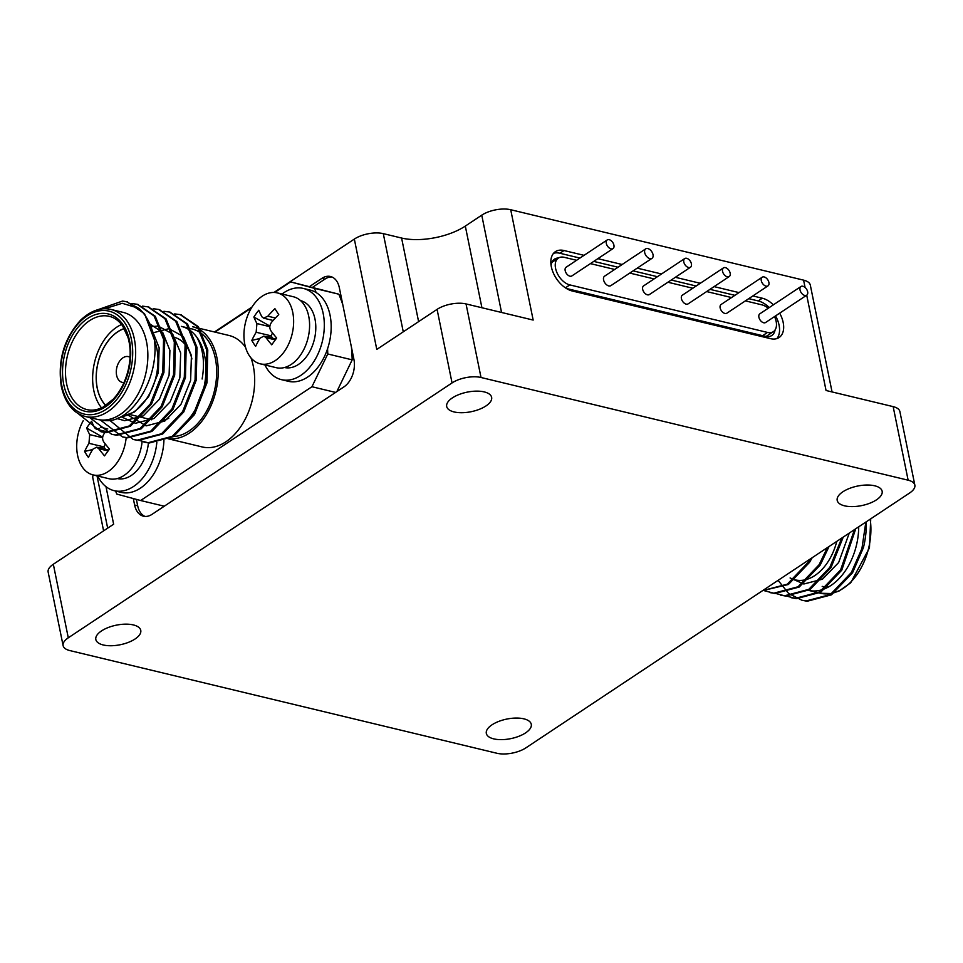 <?xml version="1.0" encoding="UTF-8"?>
<svg xmlns="http://www.w3.org/2000/svg" width="963" height="963" viewBox="0 0 963 963"><rect width="100%" height="100%" fill="white"/><g stroke="black" fill="none" stroke-linecap="round" stroke-linejoin="round"><path stroke-width="1.44" d="M214.46 331.97L251.969 307.053M273.949 292.463L354.336 239.077A20.849 9.076 -11.5 0 1 383.286 233.636L403.268 331.826M501.554 312.469L481.753 215.158L465.31 226.088A45.863 19.958 -11.5 0 1 401.595 238.042L383.286 233.636M481.753 215.158A20.849 9.076 -11.5 0 1 510.715 209.729L803.599 280.149A20.849 9.076 -11.5 0 1 810.316 285.096L832.056 391.941M103.595 530.854L92.821 477.865A20.849 9.076 -11.5 0 1 93.242 474.94M130.065 357.309A13.241 8.715 -76.5 0 0 128.404 356.623A13.241 8.715 -76.5 0 0 119.207 361.775A13.241 8.715 -76.5 0 0 116.607 375.281A13.241 8.715 -76.5 0 0 122.217 382.371A13.241 8.715 -76.5 0 0 124.01 382.516M124.323 328.612A42.625 28.071 -76.5 0 0 97.287 388.113A42.625 28.071 -76.5 0 0 105.846 405.459M163.529 420.241A42.733 28.144 -76.5 0 0 168.778 418.243M191.902 358.982A42.733 28.144 -76.5 0 0 174.05 337.267M124.275 328.527A42.733 28.144 -76.5 0 0 97.215 388.161A42.733 28.144 -76.5 0 0 105.761 405.519M121.567 324.519A47.945 31.574 -76.5 0 0 93.784 390.436A47.945 31.574 -76.5 0 0 101.536 407.855M121.254 416.582A47.945 31.574 -76.5 0 0 152.034 388.763A47.945 31.574 -76.5 0 0 154.465 340.505M102.054 420.049A55.035 36.233 -76.5 0 0 146.34 370.96A55.035 36.233 -76.5 0 0 123.228 312.397L111.022 309.46A55.035 36.233 103.5 0 1 134.134 368.035A55.035 36.233 103.5 0 1 89.86 417.123A55.035 36.233 103.5 0 1 85.298 416.473L97.504 419.411A55.035 36.233 -76.5 0 0 102.054 420.049C129.957 426.814 159.726 378.82 154.417 339.915A66.182 43.576 -76.5 0 0 138.672 308.28L122.241 303.297L104.57 308.762M174.7 313.902L180.213 314.624L197.186 326.397L206.612 349.677L205.829 382.54L193.358 414.271L172.293 436.323L148.037 442.739L138.624 440.26M163.927 311.314L169.392 312.024L186.413 323.785L195.85 347.089L195.068 379.952L182.585 411.683L161.531 433.735L137.276 440.151L133.171 439.453L109.734 420.301M153.165 308.726L158.69 309.448L175.663 321.221L185.089 344.501L184.306 377.364L171.823 409.094L150.758 431.147L126.514 437.563L122.361 436.865L100.272 419.904M142.404 306.138L147.905 306.86L164.89 318.621L174.327 341.913L173.545 374.776L161.062 406.506L139.996 428.559L115.753 434.975L111.66 434.289L89.643 417.521M131.642 303.55L137.119 304.26L154.128 316.02L163.566 339.325L162.771 372.187L150.3 403.918L129.235 425.971L104.991 432.387L100.862 431.689L77.955 413.428M97.54 309.821L122.542 301.058L126.394 301.684L138.672 308.28M154.249 332.5L168.946 328.648L183.415 336.605L191.432 355.576L190.614 380.409L180.948 404.4L164.781 421.06L146.195 425.863L127.826 414.981M150.926 326.698L158.185 326.06L172.654 334.017L180.671 352.988L179.852 377.821L170.186 401.812L154.02 418.472L135.434 423.275L121.037 416.702M149.747 323.821L162.759 332.536L169.909 350.4L169.091 375.233L159.425 399.224L143.246 415.884L124.672 420.687L116.932 418.544M152.106 330.092L159.148 347.812L158.329 372.645L148.663 396.636L134.543 411.935L117.871 418.183M188.555 419.23A55.035 36.233 -76.5 0 0 196.741 337.086C203.205 348.594 205.011 362.57 202.122 379.013M180.791 314.769L198.354 326.674L207.779 349.954L206.985 382.817L194.514 414.547L173.448 436.6L149.205 443.016L144.474 442.173M170.03 312.181L187.568 324.062L197.006 347.378L196.223 380.229L183.752 411.959L162.687 434.012L138.443 440.428L133.713 439.585M159.268 309.592L176.819 321.486L186.244 344.79L185.462 377.64L172.979 409.371L151.925 431.424L127.67 437.84L122.951 436.997M148.507 307.004L166.057 318.909L175.483 342.202L174.7 375.052L162.217 406.783L141.152 428.836L116.908 435.252L112.177 434.409M137.745 304.416L155.284 316.297L164.721 339.614L163.939 372.464L151.456 404.195L130.39 426.248L106.147 432.664L101.416 431.821M126.984 301.828L144.534 313.721L154.417 339.915M196.741 337.086A55.035 36.233 -76.5 0 0 181.345 326.373L192.022 328.937A55.035 36.233 -76.5 0 1 207.418 339.65A55.035 36.233 -76.5 0 1 211.619 400.102A55.035 36.233 -76.5 0 1 171.823 436.612M168.188 438.634A57.323 37.75 -76.5 0 0 206.539 414.367A57.323 37.75 -76.5 0 0 216.856 357.417A57.323 37.75 -76.5 0 0 192.564 326.71L229.013 335.473A57.323 37.75 -76.5 0 1 245.529 347.282M168.019 438.731L202.218 446.952A57.323 37.75 -76.5 0 0 242.062 424.647A57.323 37.75 -76.5 0 0 253.305 366.181A57.323 37.75 -76.5 0 0 251.006 357.935M274.672 292.487L290.609 281.906L314.42 288.334A164.685 108.434 103.5 0 1 316.129 292.535A46.898 30.888 -76.5 0 0 310.182 290.08L303.321 288.431A46.898 30.888 103.5 0 1 309.255 290.886A46.898 30.888 103.5 0 1 321.088 345.922A46.898 30.888 103.5 0 1 281.389 379.639A46.898 30.888 103.5 0 1 267.076 368.769A46.898 30.888 103.5 0 1 264.957 364.965M281.389 379.639L288.262 381.288A46.898 30.888 -76.5 0 0 327.564 348.775A164.685 108.434 103.5 0 1 327.769 353.987L311.94 386.729L140.622 500.519L116.824 494.091A164.685 108.434 103.5 0 1 115.56 491.022M215.026 332.103L251.427 307.931M156.825 442.426A46.898 30.888 103.5 0 1 114.188 490.685L121.049 492.346A46.898 30.888 -76.5 0 0 163.927 440.5M282.015 294.028A46.898 30.888 103.5 0 1 303.321 288.431M316.129 292.535A46.898 30.888 103.5 0 1 327.564 348.775M351.471 347.39A164.685 108.434 103.5 0 1 352.181 359.849L327.769 353.987M290.609 281.906L338.82 294.197A164.685 108.434 103.5 0 1 342.756 304.513M338.82 294.197L314.42 288.334M114.188 490.685A46.898 30.888 103.5 0 1 99.863 479.815A46.898 30.888 103.5 0 1 97.745 476.023M164.288 506.201L140.622 500.519M335.606 392.423L311.94 386.729M352.181 359.849L336.833 391.616M300.552 300.625A34.391 22.643 103.5 0 1 314.383 339.325A34.391 22.643 103.5 0 1 284.47 367.517M331.982 276.995A20.849 13.723 -76.5 0 0 324.928 279.101L312.71 287.215M136.373 499.376L137.673 505.768A20.849 13.723 -76.5 0 0 145.016 516.433M148.41 442.775A34.391 22.643 103.5 0 1 117.257 478.563M133.303 498.545L134.627 505.033A20.849 13.723 -76.5 0 0 143.451 516.192A20.849 13.723 -76.5 0 0 152.07 514.314L343.947 386.873A20.849 13.723 -76.5 0 0 353.915 359.38L339.325 287.66A20.849 13.723 -76.5 0 0 330.49 276.501A20.849 13.723 -76.5 0 0 321.871 278.367L309.665 286.48M277.308 292.896L293.258 296.724A36.486 24.015 103.5 0 1 308.088 337.82A36.486 24.015 103.5 0 1 276.2 367.673L260.251 363.833A36.486 24.015 103.5 0 1 249.116 355.371A36.486 24.015 103.5 0 1 258.024 299.577A36.486 24.015 103.5 0 1 277.308 292.896A36.486 24.015 103.5 0 1 292.138 333.98A36.486 24.015 103.5 0 1 260.251 363.833M354.336 239.077L376.786 349.425L437.082 309.364A20.849 9.076 -11.5 0 1 466.044 303.935L533.165 320.065L510.715 209.729M63.113 645.631A20.849 9.076 -11.5 0 1 68.289 637.807L452.056 382.925A20.849 9.076 -11.5 0 1 481.019 377.496L908.133 480.188A20.849 9.076 -11.5 0 1 914.85 485.135A20.849 9.076 -11.5 0 1 909.674 492.96L525.918 747.842A20.849 9.076 -11.5 0 1 496.956 753.271L69.842 650.579A20.849 9.076 -11.5 0 1 63.113 645.631L48.15 572.07A20.849 9.076 -11.5 0 1 53.326 564.246L113.634 524.197L105.99 486.676M142.115 441.548A36.486 24.015 103.5 0 1 108.988 478.719L93.038 474.891A36.486 24.015 103.5 0 1 81.903 466.429A36.486 24.015 103.5 0 1 82.577 421.926A36.486 24.015 103.5 0 1 83.215 420.723M452.381 397.888A22.931 9.979 -11.5 0 1 476.3 391.134A22.931 9.979 -11.5 0 1 491.636 397.346A22.931 9.979 -11.5 0 1 471.16 411.707A22.931 9.979 -11.5 0 1 446.7 406.494A22.931 9.979 -11.5 0 1 452.381 397.888M842.89 491.78A22.931 9.979 -11.5 0 1 866.808 485.027A22.931 9.979 -11.5 0 1 882.144 491.25A22.931 9.979 -11.5 0 1 861.656 505.599A22.931 9.979 -11.5 0 1 837.196 500.387A22.931 9.979 -11.5 0 1 842.89 491.78M492.021 724.814A22.931 9.979 -11.5 0 1 515.939 718.061A22.931 9.979 -11.5 0 1 531.275 724.272A22.931 9.979 -11.5 0 1 510.787 738.633A22.931 9.979 -11.5 0 1 486.327 733.421A22.931 9.979 -11.5 0 1 492.021 724.814M101.512 630.921A22.931 9.979 -11.5 0 1 125.431 624.156A22.931 9.979 -11.5 0 1 140.767 630.38A22.931 9.979 -11.5 0 1 120.291 644.729A22.931 9.979 -11.5 0 1 95.831 639.528A22.931 9.979 -11.5 0 1 101.512 630.921M126.189 437.527A36.486 24.015 103.5 0 1 93.038 474.891M278.74 314.624A93.688 59.658 147.3 0 0 271.674 322.148C269.496 325.121 269.243 328.022 270.916 330.827A93.688 37.593 36.1 0 0 276.682 338.025A89.824 19.958 131.8 0 0 271.735 344.814A93.688 37.593 -143.9 0 1 265.969 337.616L263.85 336.123L259.986 338.194A93.688 59.658 147.3 0 0 255.628 346.367A89.824 60.789 -172.1 0 1 251.812 340.421A93.688 59.658 -32.7 0 1 256.158 332.247L256.928 323.556A93.688 37.593 -143.9 0 1 253.871 317.02A89.824 79.098 0.6 0 1 258.806 310.218A93.688 37.593 36.1 0 0 261.876 316.767L263.585 318.163L267.846 316.189A93.688 59.658 -32.7 0 1 274.912 308.678A89.824 1.649 56.4 0 0 278.74 314.624M800.951 286.517L759.831 313.818A5.212 3.202 -123.6 0 0 758.904 317.248A5.212 3.202 -123.6 0 0 761.733 321.774A5.212 3.202 -123.6 0 0 765.597 322.509L806.717 295.196A5.212 3.202 -123.6 0 1 802.853 294.473A5.212 3.202 -123.6 0 1 800.024 289.935A5.212 3.202 -123.6 0 1 800.951 286.517A5.212 3.202 -123.6 0 1 806.5 289.081A5.212 3.202 -123.6 0 1 806.717 295.196L826.049 390.497L893.158 406.627A20.849 9.076 -11.5 0 1 899.887 411.574L914.85 485.135M584.035 255.339L563.993 250.524A22.931 14.084 56.4 0 0 555.422 251.644A22.931 14.084 56.4 0 0 553.219 272.71A22.931 14.084 56.4 0 0 572.227 290.982L770.52 338.663A22.931 14.084 56.4 0 0 779.091 337.531A22.931 14.084 56.4 0 0 779.669 313.168M773.361 304.838A22.931 14.084 56.4 0 0 762.299 298.205L752.849 295.93M739.018 292.608L714.101 286.613M700.27 283.291L675.352 277.296M661.521 273.974L637.241 268.135M622.146 264.5L597.867 258.662M105.16 432.399A93.688 59.658 147.3 0 0 104.461 433.194C102.283 436.179 102.03 439.068 103.703 441.885A93.688 37.593 36.1 0 0 109.469 449.083A89.824 19.958 131.8 0 0 104.534 455.872A93.688 37.593 -143.9 0 1 98.756 448.674L96.637 447.181L92.773 449.252A93.688 59.658 147.3 0 0 88.427 457.413A89.824 60.789 -172.1 0 1 84.6 451.466A93.688 59.658 -32.7 0 1 88.945 443.305L89.715 434.614A93.688 37.593 -143.9 0 1 86.658 428.066A89.824 79.098 0.6 0 1 91.605 421.276A93.688 37.593 36.1 0 0 94.663 427.825L96.372 429.221L99.418 428.379M272.649 338.242L271.06 335.774L266.739 336.821M259.817 338.482L251.812 340.421M272.409 332.789A6.26 4.117 103.5 0 1 271.06 335.774M269.893 326.084L253.871 317.02M579.919 258.072L559.876 253.245A22.931 14.084 56.4 0 0 553.556 253.305M769.244 307.57A22.931 14.084 56.4 0 0 758.182 300.925L748.733 298.662M734.901 295.328L709.984 289.345M696.153 286.023L671.247 280.028M657.416 276.706L633.124 270.868M618.041 267.233L593.75 261.394M776.84 338.603A22.931 14.084 56.4 0 0 775.564 315.888M105.436 449.288L103.848 446.832L99.526 447.867M92.604 449.54L84.6 451.466M105.196 443.847A6.26 4.117 103.5 0 1 103.848 446.832M102.68 437.142L86.658 428.066M558.468 258.012A17.202 10.557 56.4 0 0 554.483 259.155A17.202 10.557 56.4 0 0 551.101 265.499M566.352 288.455A17.202 10.557 56.4 0 0 567.075 288.647L765.38 336.34A17.202 10.557 56.4 0 0 771.808 335.485A17.202 10.557 56.4 0 0 775.083 329.912M768.221 308.256A15.637 9.594 -123.6 0 0 761.902 304.85L745.398 300.877M731.555 297.555L706.649 291.56M692.818 288.238L667.901 282.243M654.07 278.921L629.778 273.083M614.695 269.459L590.415 263.609M576.584 260.287L564.198 257.314A15.637 9.594 -123.6 0 0 558.359 258.084A15.637 9.594 -123.6 0 0 556.867 272.445A15.637 9.594 -123.6 0 0 569.819 284.904L767.511 332.428A15.637 9.594 -123.6 0 0 773.349 331.669A15.637 9.594 -123.6 0 0 774.529 316.574M651.999 258.325L610.879 285.638A5.682 3.491 -123.6 0 1 606.666 284.843A5.682 3.491 -123.6 0 1 603.584 279.896A5.682 3.491 -123.6 0 1 604.595 276.164L645.716 248.851A5.682 3.491 -123.6 0 1 651.758 251.656A5.682 3.491 -123.6 0 1 651.999 258.325A5.682 3.491 -123.6 0 1 647.786 257.53A5.682 3.491 -123.6 0 1 644.692 252.595A5.682 3.491 -123.6 0 1 645.716 248.851M612.998 248.61L571.878 275.924A5.212 3.202 -123.6 0 1 568.014 275.201A5.212 3.202 -123.6 0 1 565.185 270.663A5.212 3.202 -123.6 0 1 566.112 267.245L607.232 239.931A5.212 3.202 -123.6 0 1 612.781 242.507A5.212 3.202 -123.6 0 1 612.998 248.61A5.212 3.202 -123.6 0 1 609.134 247.888A5.212 3.202 -123.6 0 1 606.293 243.362A5.212 3.202 -123.6 0 1 607.232 239.931M767.98 285.879L726.86 313.192A5.212 3.202 -123.6 0 1 722.996 312.457A5.212 3.202 -123.6 0 1 720.155 307.931A5.212 3.202 -123.6 0 1 721.094 304.501L762.215 277.2A5.212 3.202 -123.6 0 1 767.752 279.764A5.212 3.202 -123.6 0 1 767.98 285.879A5.212 3.202 -123.6 0 1 764.104 285.156A5.212 3.202 -123.6 0 1 761.276 280.618A5.212 3.202 -123.6 0 1 762.215 277.2M729.232 276.562L688.112 303.875A5.212 3.202 -123.6 0 1 684.248 303.152A5.212 3.202 -123.6 0 1 681.419 298.614A5.212 3.202 -123.6 0 1 682.346 295.196L723.466 267.883A5.212 3.202 -123.6 0 1 729.015 270.459A5.212 3.202 -123.6 0 1 729.232 276.562A5.212 3.202 -123.6 0 1 725.368 275.839A5.212 3.202 -123.6 0 1 722.527 271.301A5.212 3.202 -123.6 0 1 723.466 267.883M690.483 267.245L649.363 294.558A5.212 3.202 -123.6 0 1 645.499 293.835A5.212 3.202 -123.6 0 1 642.67 289.297A5.212 3.202 -123.6 0 1 643.597 285.879L684.717 258.566A5.212 3.202 -123.6 0 1 690.266 261.142A5.212 3.202 -123.6 0 1 690.483 267.245A5.212 3.202 -123.6 0 1 686.619 266.522A5.212 3.202 -123.6 0 1 683.79 261.984A5.212 3.202 -123.6 0 1 684.717 258.566M790.093 577.969L803.876 583.999L822.462 579.196L838.641 562.536L849.27 533.081M773.951 583.109L781.174 578.306M762.708 590.572L787.265 584.192L808.33 562.139L810.136 559.07M764.357 590.716L773.783 593.196L798.026 586.78L819.092 564.727L827.386 547.61M775.119 593.304L784.544 595.784L808.788 589.368L829.853 567.315L841.794 538.052M785.88 595.892L795.306 598.372L819.549 591.956L840.615 569.903L854.458 529.638M778.104 580.352L788.625 593.485L801.962 600.262L806.067 600.96L830.323 594.544L851.376 572.491L861.921 548.549L865.833 522.09M769.786 585.877L787.253 574.273M762.552 590.68L788.42 584.469L809.486 562.416L812.206 557.697M770.207 592.618L774.938 593.473L799.182 587.057L820.247 565.004L829.047 546.515M780.969 595.206L785.7 596.061L809.943 589.645L831.009 567.592L843.227 537.101M791.73 597.794L796.461 598.649L820.717 592.233L841.77 570.18L855.734 528.783M802.504 600.382L807.223 601.237L831.478 594.821L852.544 572.768L863.438 547.598A66.182 43.576 103.5 0 0 866.279 521.79M858.707 526.809A55.035 36.233 103.5 0 1 808.342 590.331A55.035 36.233 103.5 0 1 807.548 590.126M836.763 541.387A47.945 31.574 103.5 0 1 807.692 579.1M804.924 579.882A47.945 31.574 103.5 0 1 795.053 579.846M66.64 383.9A47.945 31.574 -76.5 0 0 86.947 409.588C91.93 410.828 97.287 410.021 103.005 407.144L113.165 399.236C120.315 391.532 125.346 381.697 128.26 369.756C130.884 358.092 130.799 347.354 128.031 337.531L122.698 326.024C118.882 320.739 114.441 317.525 109.373 316.358A47.945 31.574 -76.5 0 0 76.041 335.004A47.945 31.574 -76.5 0 0 66.64 383.9M63.739 384.454A50.028 32.947 103.5 0 1 105.304 313.457A50.028 32.947 103.5 0 1 120.857 389.907A50.028 32.947 103.5 0 1 63.739 384.454M61.825 385.718A52.953 34.861 -76.5 0 0 122.277 391.496A52.953 34.861 -76.5 0 0 105.81 310.592A52.953 34.861 -76.5 0 0 61.825 385.718M324.928 279.101L321.871 278.367M137.673 505.768L134.627 505.033M53.326 564.246L68.289 637.807M437.082 309.364L452.056 382.925M466.044 303.935L481.019 377.496M481.921 307.751L465.31 226.088M418.604 321.642L401.595 238.042M893.158 406.627L908.133 480.188M805.08 287.456L803.599 280.149M275.31 339.867L265.969 337.616M270.94 335.798L256.158 332.247M256.928 323.556L269.821 326.662M267.846 316.189L275.418 318.019M559.876 253.245L563.993 250.524M758.182 300.925L762.299 298.205M108.109 450.925L98.756 448.674M103.727 446.856L88.945 443.305M89.715 434.614L102.62 437.72M100.633 427.247L107.772 428.968M762.636 335.678L767.511 332.428M565.401 287.841L569.819 284.904M808.342 590.331L820.548 593.268A55.035 36.233 -76.5 0 0 857.816 573.358A55.035 36.233 -76.5 0 0 870.191 519.189M828.577 586.9A47.945 31.574 103.5 0 1 822.197 586.371M151.697 419.796L129.235 414.391M111.022 309.46C100.91 307.149 90.859 310.628 80.868 319.897C64.027 338.326 57.503 360.535 61.307 386.5C65.243 403.292 73.248 413.283 85.298 416.473M100.838 431.689L101.994 431.966M111.6 434.265L112.755 434.554M122.361 436.865L123.517 437.142M133.123 439.441L134.278 439.73M143.884 442.029L145.052 442.318M126.406 301.684L127.561 301.961M137.167 304.272L138.323 304.549M147.929 306.86L149.084 307.137M158.69 309.448L159.846 309.725M169.452 312.036L170.607 312.313M180.213 314.624L181.381 314.901M107.663 528.145L97.022 475.842M275.936 339.024L263.85 336.123M273.155 320.474L263.585 318.163M108.723 450.082L96.649 447.181M105.942 431.52L96.372 429.221M766.103 336.484L773.349 331.669M551.871 262.393L558.359 258.084M803.082 600.527L801.914 600.25M792.308 597.939L791.153 597.662M781.547 595.351L780.391 595.074M770.785 592.763L769.63 592.486M820.548 593.268L831.25 593.533L838.99 591.065L850.702 582.82L869.445 547.911L870.733 518.828"/></g></svg>
